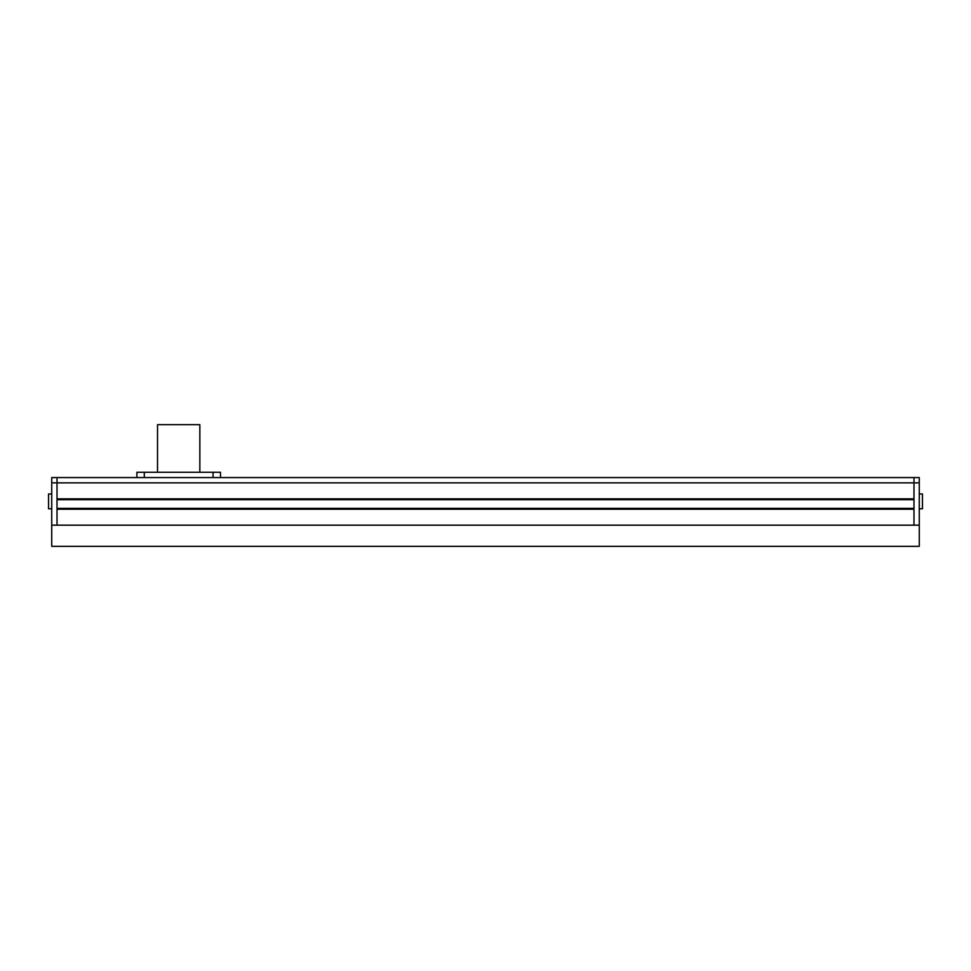 <?xml version="1.0" encoding="UTF-8"?>
<svg xmlns="http://www.w3.org/2000/svg" width="971" height="971" viewBox="0 0 971 971"><rect width="100%" height="100%" fill="white"/><g stroke="black" fill="none" stroke-linecap="round" stroke-linejoin="round"><path stroke-width="1.46" d="M919.27 482.854L913.99 482.854L913.99 525.177L919.27 525.177L919.27 477.562L913.99 477.562L913.99 482.854L913.99 477.562L57.01 477.562L57.01 482.854L57.01 477.562L51.73 477.562L51.73 525.177L57.01 525.177L57.01 509.205L913.99 509.205L913.99 525.177L57.01 525.177L57.01 482.854L51.73 482.854M913.99 482.854L913.99 498.827L57.01 498.827L57.01 482.854L913.99 482.854M913.99 499.677L57.01 499.677M913.99 508.355L57.01 508.355M51.73 508.78L48.55 508.78L48.55 493.96L51.73 493.96M919.27 493.96L922.45 493.96L922.45 508.78L919.27 508.78M51.73 546.333L51.73 525.177L919.27 525.177L919.27 546.333L51.73 546.333M157.52 472.27L157.52 424.667L199.844 424.667L199.844 472.27M220.478 477.562L220.478 472.27L136.887 472.27L136.887 477.562M213.062 472.27L213.062 477.562M144.303 472.27L144.303 477.562"/></g></svg>

